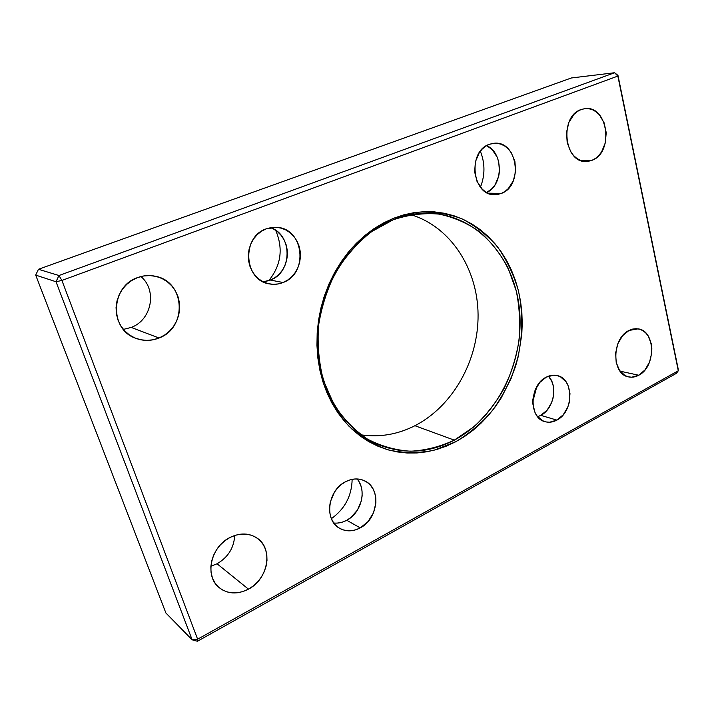 <?xml version="1.0" encoding="UTF-8"?>
<svg xmlns="http://www.w3.org/2000/svg" width="714" height="714" viewBox="0 0 714 714"><rect width="100%" height="100%" fill="white"/><g stroke="black" fill="none" stroke-linecap="round" stroke-linejoin="round"><path stroke-width="1.07" d="M410.845 214.664C450.9 226.784 477.684 269.008 478.077 314.66C478.496 360.347 453.087 406.07 414.932 425.714C453.087 406.07 478.496 360.347 478.077 314.66C477.684 269.008 450.9 226.784 410.845 214.664M454.309 440.136L473.793 426.892C485.627 415.878 495.712 403.107 504.057 388.586C511.251 373.333 516.231 357.33 519.016 340.578C520.461 323.701 519.551 307.163 516.276 290.955L508.189 268.178C500.692 254.13 491.232 242.037 479.808 231.889C467.429 223.143 453.836 217.208 439.039 214.093C423.821 212.763 408.533 214.664 393.164 219.787L393.584 218.27L416.931 212.254C432.639 211.308 447.651 213.504 461.967 218.832C475.551 225.811 487.466 235.245 497.729 247.133C506.824 260.155 513.705 274.631 518.373 290.553C523.692 315.053 522.737 341.105 515.686 365.925C509.939 382.124 502.156 397.029 492.33 410.657C481.495 423.277 469.232 433.666 455.559 441.832L454.309 440.136L414.932 425.714L454.309 440.136C429.391 453.069 404.16 454.604 378.616 444.742C341.247 429.444 314.928 383.713 317.891 333.268C320.729 282.842 352.894 235.584 393.164 219.787C405.748 214.843 418.359 212.674 430.997 213.299C478.675 215.887 515.294 259.423 519.605 311.009C524.112 362.632 497.114 417.333 454.309 440.136L455.559 441.832L464.484 436.522L472.971 430.319L480.959 423.268L488.376 415.45L495.168 406.926L501.29 397.796L511.34 377.974L518.248 356.643L521.782 334.491L522.246 323.326L521.836 312.214L520.542 301.263L518.373 290.553L515.329 280.165L511.447 270.204L506.735 260.753L501.219 251.899L494.954 243.724L487.965 236.316L480.317 229.738L472.052 224.089L463.261 219.421L453.997 215.789L444.349 213.263L434.398 211.88L424.25 211.674L413.995 212.665L403.731 214.86L393.584 218.27L383.641 222.875L374.029 228.632L364.854 235.504L356.215 243.429L348.218 252.328L340.962 262.109L334.536 272.677L329.02 283.904L324.477 295.676L320.97 307.85L318.524 320.3L317.186 332.867L316.954 345.415L317.828 357.803L319.801 369.888L322.835 381.544L326.887 392.629L331.903 403.035L337.811 412.656L344.541 421.403L352.011 429.194L360.124 435.959L368.79 441.645L377.911 446.205L387.39 449.633L397.118 451.9L407.007 452.997L416.958 452.962L426.883 451.783L436.673 449.517L446.259 446.179L455.559 441.832L433.898 450.275C418.797 453.283 403.749 453.203 388.764 450.025C374.145 445.027 360.802 437.004 348.727 425.981C337.722 413.361 329.092 398.546 322.835 381.544L317.462 354.287C316.623 335.152 318.774 316.186 323.915 297.39C330.698 279.21 339.918 262.886 351.556 248.401C364.301 235.388 378.313 225.347 393.584 218.27L393.164 219.787L371.271 231.836C357.607 242.715 345.799 256.067 335.866 271.864C327.333 288.742 321.559 306.654 318.551 325.593C317.266 344.63 318.917 362.971 323.487 380.607L333.991 404.579C343.327 418.752 354.492 430.265 367.496 439.128C381.222 446.25 395.592 450.284 410.621 451.221C425.678 450.4 440.235 446.705 454.309 440.136M140.935 276.541C157.401 290.33 151.725 320.015 131.224 327.423C151.725 320.015 157.401 290.33 140.935 276.541M234.692 535.473C234.022 547.799 228.141 557.232 217.065 563.774C228.141 557.232 234.022 547.799 234.692 535.473M352.145 479.344C351.779 495.837 344.862 508.948 331.376 518.676C344.862 508.948 351.779 495.837 352.145 479.344M275.675 230.31C283.422 248.588 281.111 265.376 268.741 280.673C281.111 265.376 283.422 248.588 275.675 230.31M536.785 386.72L532.787 401.661L536.785 386.72M480.344 151.198C485.118 163.185 485.145 175.171 480.433 187.166C485.145 175.171 485.118 163.185 480.344 151.198M592.058 160.293L580.857 160.543L592.058 160.293L595.646 158.303L598.876 155.429L601.634 151.796L605.338 142.809L606.222 132.661L604.142 122.853L599.394 114.829L596.217 111.884L592.656 109.813L588.836 108.715L584.909 108.626L581.035 109.554L585.284 108.59C608.158 105.547 614.004 152.742 592.058 160.293L586.444 161.48C564.203 163.551 559 116.471 581.035 109.554L577.358 111.491L574.02 114.347L568.906 122.353L566.505 132.358L567.202 142.755L570.861 151.93L573.637 155.598L576.894 158.463L580.509 160.409L584.347 161.382L588.238 161.337L592.058 160.293M638.727 375.243L620.064 371.155L638.727 375.243L644.983 369.932L649.544 362.105L651.739 352.93L651.828 348.253L651.248 343.746L648.134 335.91L645.715 332.885L642.832 330.618L639.592 329.19L636.12 328.681L632.542 329.109L629.007 330.457L638.129 328.859C655.747 330.76 656.059 366.907 638.727 375.243C635.344 377.063 631.961 377.617 628.561 376.894C611.443 374.386 611.657 338.249 629.007 330.457L622.59 335.714L617.878 343.666L615.629 353.064L616.2 362.444L619.475 370.325L624.928 375.493L628.204 376.813L631.694 377.206L638.727 375.243M248.463 589.148L217.065 563.774L248.463 589.148L253.399 585.864L257.781 581.74L261.44 576.939L264.26 571.646L266.135 566.041L266.991 560.347L266.804 554.769L265.572 549.503L263.341 544.764L260.182 540.712L256.21 537.508L251.569 535.295L246.437 534.143L241.002 534.117L235.468 535.232L230.051 537.437C240.011 532.68 249.016 532.885 257.049 538.07C273.489 548.513 268.321 579.099 248.463 589.148C237.494 594.673 227.695 594.137 219.064 587.551C204.275 576.091 210.746 546.585 230.051 537.437L224.964 540.676L220.421 544.818L216.601 549.7L213.656 555.126L211.701 560.892L210.835 566.764L211.076 572.494L212.415 577.867L214.798 582.66L218.118 586.694L222.25 589.818L227.007 591.906L232.22 592.888L237.673 592.736L243.153 591.478L248.463 589.148M159.026 338.008L131.224 327.423L159.026 338.008L164.577 335.071L169.486 331.135L173.582 326.334L176.706 320.863L178.759 314.91L179.66 308.698L179.384 302.459L177.929 296.408L175.341 290.794L171.717 285.805L167.192 281.646L161.908 278.469L156.071 276.416L149.913 275.568L143.648 275.97L137.525 277.621C143.603 275.381 149.717 274.961 155.875 276.363C185.354 281.994 187.407 327.851 159.026 338.008C151.136 341.131 143.255 341.185 135.401 338.168C109.215 329.208 110.545 286.35 137.525 277.621L131.795 280.468L126.681 284.395L122.397 289.268L119.122 294.882L116.98 301.022L116.061 307.439L116.409 313.874L117.997 320.068L120.764 325.771L124.584 330.769L129.314 334.857L134.741 337.892L140.667 339.757L146.843 340.399L153.046 339.802L159.026 338.008M263.127 281.78L270.383 280.075L283.092 282.503C278.576 284.324 273.953 284.779 269.223 283.877C243.84 280.406 241.225 236.834 266.224 228.855L277.005 227.355C304.012 228.587 308.662 273.551 283.092 282.503L270.383 280.075C292.445 272.355 292.731 234.906 270.57 227.641M333.804 523.023C338.186 523.451 342.497 522.532 346.736 520.274L360.24 527.887C352.966 531.662 346.094 531.805 339.614 528.315C323.835 520.256 327.726 490.027 345.701 481.638C352.341 478.353 358.633 478.077 364.586 480.808C381.419 487.974 378.5 518.801 360.24 527.887L346.736 520.274C361.427 512.884 367.112 490.018 357.036 478.951M486.68 192.53C503.459 185.238 503.531 152.653 486.609 145.611L492.232 149.663L497.203 157.205L498.702 161.721L499.47 171.396L498.711 176.188L495.061 184.828L492.294 188.344L486.68 192.53M501.362 193.423L487.93 193.164L501.362 193.423L494.588 194.699C472.132 195.761 467.224 151.279 489.34 144.308L494.561 143.211C517.739 140.988 523.496 185.792 501.362 193.423L505.048 191.406L508.35 188.55L513.357 180.767L515.642 171.235L514.892 161.355L511.179 152.591L508.368 149.039L505.048 146.245L501.344 144.308L497.381 143.318L493.329 143.318L489.34 144.308L485.565 146.263L482.155 149.101L479.255 152.734L475.408 161.748L474.64 171.887L477.068 181.543L482.28 189.228L485.681 191.941L489.438 193.762L493.41 194.627L497.435 194.511L501.362 193.423M540.801 415.361C553.689 409.015 558.205 385.988 548.477 376.18L551.752 381.258L553.082 385.167L553.716 393.869L552.993 398.323L551.619 402.634L547.094 410.175L540.801 415.361L556.858 420.109L540.801 415.361L537.642 416.708M546.335 377.126C549.985 375.269 553.6 374.752 557.188 375.582C574.172 378.679 573.797 411.898 556.858 420.109C552.841 422.269 548.852 422.777 544.889 421.635C528.467 417.895 529.44 384.81 546.335 377.126L539.82 382.401L535.081 390.219L532.885 399.367L532.867 403.999L534.982 412.442L537.035 415.923L542.694 420.769L546.076 421.938L549.655 422.224L556.858 420.109L563.221 414.798L567.808 407.105L569.21 402.705L569.986 393.637L567.996 385.31L566.032 381.82L560.526 376.858L557.188 375.582L553.618 375.198L546.335 377.126M617.86 76.077L678.3 370.753L197.626 639.2L61.904 280.441L617.86 76.077L617.976 75.398L614.576 72.739L58.959 275.515L38.458 269.276L571.334 77.978L614.576 72.739L571.334 77.978L38.458 269.276L58.959 275.515L614.576 72.739L617.86 76.077L617.976 75.398L678.166 368.933L617.976 75.398L614.576 72.739L617.86 76.077L61.904 280.441L58.959 275.515L56.022 281.753L192.137 639.806L165.889 612.996L35.7 275.113L56.022 281.753L61.904 280.441L197.626 639.2L678.3 370.753L676.444 373.315L197.439 641.261L676.444 373.315L678.3 370.753L617.86 76.077M266.224 228.855L261.502 231.229L257.272 234.576L253.711 238.762L250.953 243.626L249.132 248.972L248.293 254.586L248.499 260.253L249.713 265.733L251.899 270.811L254.96 275.292L258.771 279.004L263.18 281.807L268.009 283.601L273.06 284.324L278.157 283.949L283.092 282.503L287.688 280.058L291.776 276.702L295.194 272.569L297.836 267.812L299.603 262.609L300.416 257.147L300.264 251.64L299.139 246.276L297.086 241.261L294.168 236.789L290.491 233.023L286.198 230.122L281.432 228.185L276.389 227.311L271.258 227.534L266.224 228.855M345.701 481.638L341.479 484.369L337.695 487.894L334.491 492.107L330.341 501.853L329.547 507.002L329.672 512.072L330.707 516.856L332.608 521.166L335.285 524.826L338.641 527.7L342.533 529.69L346.808 530.707L351.297 530.743L355.831 529.788L360.24 527.887L368.022 521.595L373.502 512.831L375.894 502.906L375.805 497.953L374.85 493.258L373.056 489.001L370.504 485.333L367.264 482.396L363.462 480.308L359.24 479.156L354.76 478.996L350.19 479.826L345.701 481.638M361.016 434.844C379.661 437.53 397.636 434.487 414.932 425.714C397.636 434.487 379.661 437.53 361.016 434.844M123.379 329.404L131.224 327.423L123.379 329.404M210.871 566.22L217.065 563.774L210.871 566.22M265.537 281.477L270.383 280.075L274.899 277.692L278.915 274.417L282.271 270.383L284.859 265.742L286.591 260.655L287.385 255.326L287.224 249.936L286.109 244.697L284.083 239.806L281.209 235.433L277.585 231.755L273.355 228.908M337.927 523.032L342.399 522.112L346.736 520.274L350.788 517.579L357.437 510.099L361.373 500.791L362.132 495.873L362.034 491.027L361.079 486.43L359.312 482.253M678.166 368.933L678.3 370.753L678.166 368.933M197.439 641.261L197.626 639.2L192.137 639.806L197.439 641.261L197.626 639.2L192.137 639.806L197.439 641.261M165.889 612.996L192.137 639.806L56.022 281.753L61.904 280.441L58.959 275.515L56.022 281.753L35.7 275.113L38.458 269.276L35.7 275.113L165.889 612.996"/></g></svg>
